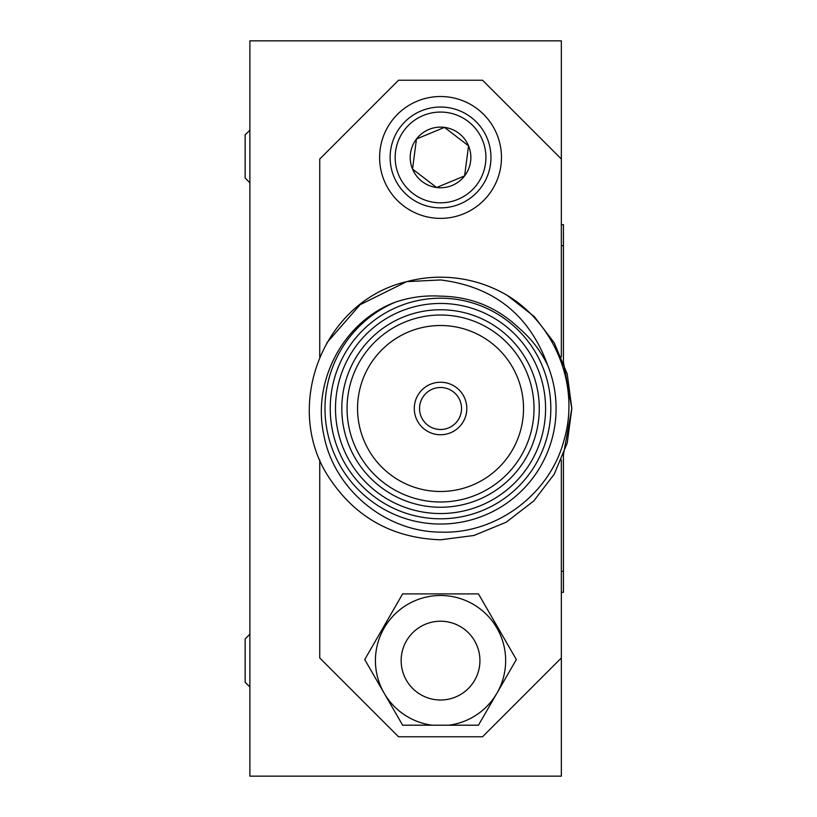 <?xml version="1.0" encoding="UTF-8"?>
<svg xmlns="http://www.w3.org/2000/svg" width="817" height="817" viewBox="0 0 817 817"><rect width="100%" height="100%" fill="white"/><g stroke="black" fill="none" stroke-linecap="round" stroke-linejoin="round"><path stroke-width="1.23" d="M249.267 634.829L245.161 638.935L245.161 682.266L249.89 686.995M249.89 635.565L249.287 634.84M249.471 130.7L245.161 134.734L245.161 178.055L249.89 182.783M563.434 454.722L571.839 408.5L563.434 362.278L571.839 408.5L563.434 454.722L563.434 592.325L561.34 592.325M440.537 513.546A105.046 105.046 0 0 1 335.491 408.5A105.046 105.046 0 0 1 440.537 303.454A105.046 105.046 0 0 1 545.582 408.5A105.046 105.046 0 0 1 440.537 513.546M440.537 298.205A110.295 110.295 0 0 0 330.242 408.5A110.295 110.295 0 0 0 440.537 518.795A110.295 110.295 0 0 0 550.832 408.5A110.295 110.295 0 0 0 440.537 298.205M440.537 507.245A98.745 98.745 0 0 0 539.281 408.5A98.745 98.745 0 0 0 440.537 309.755A98.745 98.745 0 0 0 341.802 408.5A98.745 98.745 0 0 0 440.537 507.245M440.537 315.015A93.485 93.485 0 0 1 534.022 408.5A93.485 93.485 0 0 1 440.537 501.985A93.485 93.485 0 0 1 347.051 408.5A93.485 93.485 0 0 1 440.537 315.015M440.537 325.513A82.987 82.987 0 0 1 523.523 408.5A82.987 82.987 0 0 1 440.537 491.487A82.987 82.987 0 0 1 357.55 408.5A82.987 82.987 0 0 1 440.537 325.513M326.831 342.844L360.134 304.7L406.713 281.63L440.537 279.955C493.846 286.542 529.62 315.117 547.86 365.679A115.544 115.544 0 0 1 440.537 524.044A115.544 115.544 0 0 1 395.254 302.198C343.293 321.592 311.92 381.212 323.859 435.155C333.99 489.403 385.307 531.898 440.537 532.122C496.542 534.298 550.249 493.989 564.169 439.648C580.009 385.961 555.243 324.175 507.326 295.448A131.302 131.302 0 0 0 406.713 281.63C323.971 300.911 283.622 403.669 326.831 474.156C353.118 516.15 391.026 538.025 440.537 539.802L473.942 535.482L506.193 522.216L533.807 500.923L554.253 474.156L567.212 443.059L571.839 408.5L567.212 373.941L554.253 342.844L534.257 316.536L507.326 295.448M440.537 539.802L473.942 535.482L506.193 522.216L533.807 500.923L554.253 474.156M440.537 382.244A26.256 26.256 0 0 1 466.803 408.5A26.256 26.256 0 0 1 440.537 434.756A26.256 26.256 0 0 1 414.28 408.5A26.256 26.256 0 0 1 440.537 382.244A26.256 26.256 0 0 1 466.803 408.5A26.256 26.256 0 0 1 440.537 434.756A26.256 26.256 0 0 1 414.28 408.5A26.256 26.256 0 0 1 440.537 382.244M561.34 459.961L561.34 657.981L482.551 736.76L398.522 736.76L319.743 657.981L319.743 459.961M547.86 365.679C540.946 351.187 531.407 338.738 519.255 328.332C497.196 307.284 470.96 296.561 440.537 296.152C425.065 295.172 409.971 297.184 395.254 302.198M319.743 357.039L319.743 159.019L398.522 80.24L482.551 80.24L561.34 159.019L561.34 357.039M463.872 213.727A60.928 60.928 0 0 1 384.256 180.782A60.928 60.928 0 0 1 417.201 101.165A60.928 60.928 0 0 1 496.818 134.111A60.928 60.928 0 0 1 463.872 213.727M459.848 204.025A50.419 50.419 0 0 1 393.968 176.758A50.419 50.419 0 0 1 421.225 110.877A50.419 50.419 0 0 1 487.116 138.134A50.419 50.419 0 0 1 459.848 204.025M457.918 199.368A45.374 45.374 0 0 1 398.625 174.828A45.374 45.374 0 0 1 423.155 115.534A45.374 45.374 0 0 1 482.459 140.064A45.374 45.374 0 0 1 457.918 199.368M442.906 128.034L416.476 139.002A30.321 30.321 0 0 1 444.489 127.381L416.476 139.002L412.524 169.068L436.595 187.512L464.607 175.9L468.55 145.835L444.489 127.381A30.321 30.321 0 0 1 468.55 145.835L444.489 127.381M416.476 139.002L412.524 169.068L436.595 187.512L464.607 175.9L468.55 145.835A30.321 30.321 0 0 1 436.595 187.512A30.321 30.321 0 0 1 416.476 139.002M375.422 660.616A65.125 65.125 0 0 1 440.537 595.491A65.125 65.125 0 0 1 496.93 693.173L516.344 659.554L478.445 593.898L402.638 593.898L364.729 659.554L384.143 693.173A65.125 65.125 0 0 1 375.422 660.616M401.147 660.616A39.39 39.39 0 0 0 440.537 700.006A39.39 39.39 0 0 0 479.926 660.616A39.39 39.39 0 0 0 440.537 621.226A39.39 39.39 0 0 0 401.147 660.616M478.445 725.2L496.93 693.173A65.125 65.125 0 0 1 448.839 725.2L478.445 725.2M432.234 725.2A65.125 65.125 0 0 1 384.143 693.173L402.638 725.2L448.839 725.2M561.34 657.981L561.34 776.15L249.89 776.15L249.89 40.85L561.34 40.85L561.34 159.019M440.537 387.493A21.007 21.007 0 0 1 461.544 408.5A21.007 21.007 0 0 1 440.537 429.507A21.007 21.007 0 0 1 419.529 408.5A21.007 21.007 0 0 1 440.537 387.493M563.434 362.278L563.434 224.675L561.34 224.675M563.434 571.318L561.34 571.318M563.434 245.682L561.34 245.682M249.491 130.689L249.89 131.353"/></g></svg>
